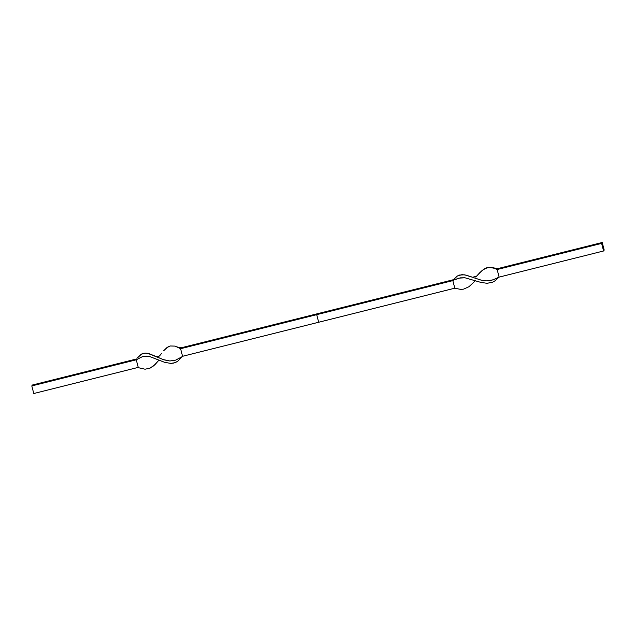 <?xml version="1.0" encoding="UTF-8"?>
<svg xmlns="http://www.w3.org/2000/svg" width="636" height="636" viewBox="0 0 636 636"><rect width="100%" height="100%" fill="white"/><g stroke="black" fill="none" stroke-linecap="round" stroke-linejoin="round"><path stroke-width="0.95" d="M32.412 385.019L31.8 385.925L33.78 393.517L31.8 385.925L136.263 359.793L142.846 356.454L145.095 356.112L149.977 356.645L164.454 362.25L170.734 363.418L173.644 363.108L177.651 361.367L182.755 356.168L177.651 361.367L175.043 362.703L170.734 363.418L164.454 362.25L149.746 356.589L146.63 356.104L142.846 356.454L136.263 359.793L138.243 367.385L138.974 367.815L138.243 367.385L33.78 393.517L138.243 367.385L136.263 359.793L31.8 385.925L32.412 385.019L136.843 358.895L32.412 385.019M182.246 356.629L175.6 360.151L169.828 360.978L164.04 359.865L147.631 353.306L145.064 353.083L141.629 354.014L137.463 357.869L141.097 354.324L145.064 353.083L148.991 353.632L155.526 356.271C157.378 357.13 158.928 356.764 160.169 355.158L161.584 353.33M155.128 356.088L163.078 359.539L169.828 360.978L175.6 360.151L181.928 356.883M179.654 347.542L181.196 347.805L317.316 313.755L316.704 314.661L180.584 348.711L182.564 356.295L318.684 322.245L182.564 356.295L180.584 348.711L175.067 346.103L170.13 345.984L166.807 347.709L163.667 350.762L167.896 346.97L170.13 345.984L175.067 346.103L180.584 348.711L181.196 347.805L179.431 347.542M177.07 346.866L177.754 347.177M158.96 360.095L155.017 364.603L149.945 368.212L145 369.206L138.974 367.815L145 369.206L149.945 368.212L153.809 365.716L158.96 360.095M180.584 348.711L181.196 347.805L453.436 279.705L452.824 280.611L316.704 314.661L318.684 322.245L454.804 288.195L318.684 322.245L316.704 314.661L317.316 313.755L453.436 279.705L452.824 280.611L454.804 288.195L460.758 289.42L463.604 289.134L468.939 286.741L475.466 280.675L468.939 286.741L463.604 289.134L460.758 289.42L454.804 288.195L452.824 280.611L454.327 279.848L180.584 348.711M496.008 268.63L497.757 268.615L491.7 267.525L486.786 267.748L482.311 270.308L476.451 276.302L472.476 277.248L464.606 274.832L459.597 275.03L457.387 276.008L453.436 279.705L457.387 276.008L462.014 274.649L465.973 275.102L471.856 277.018M498.918 277.216L495.269 280.675L492.725 282.145L487.073 283.306L480.88 282.4L464.908 277.765L460.313 277.853L454.327 279.848L458.81 278.155L464.908 277.765L480.88 282.4L487.073 283.306L492.725 282.145L495.269 280.675L498.918 277.216M499.117 277.113L492.932 279.888L486.461 280.866L481.269 280.19L473.415 277.606L481.5 280.238L486.461 280.866L491.334 280.341L496.048 278.663L499.117 277.113L497.145 269.529L494.355 268.281L497.145 269.529L497.757 268.615L602.22 242.483L497.757 268.615L497.145 269.529L601.608 243.397L497.145 269.529L499.117 277.113L603.588 250.982L604.2 250.075L602.22 242.483L601.608 243.397L603.588 250.982L499.117 277.113M498.227 277.582L497.591 277.908M475.752 277.081L480.148 272.295L484.513 268.75L489.179 267.327L494.355 268.281M603.588 250.982L604.2 250.075L602.22 242.483L601.608 243.397L603.588 250.982M177.714 347.153L179.376 347.542"/></g></svg>
